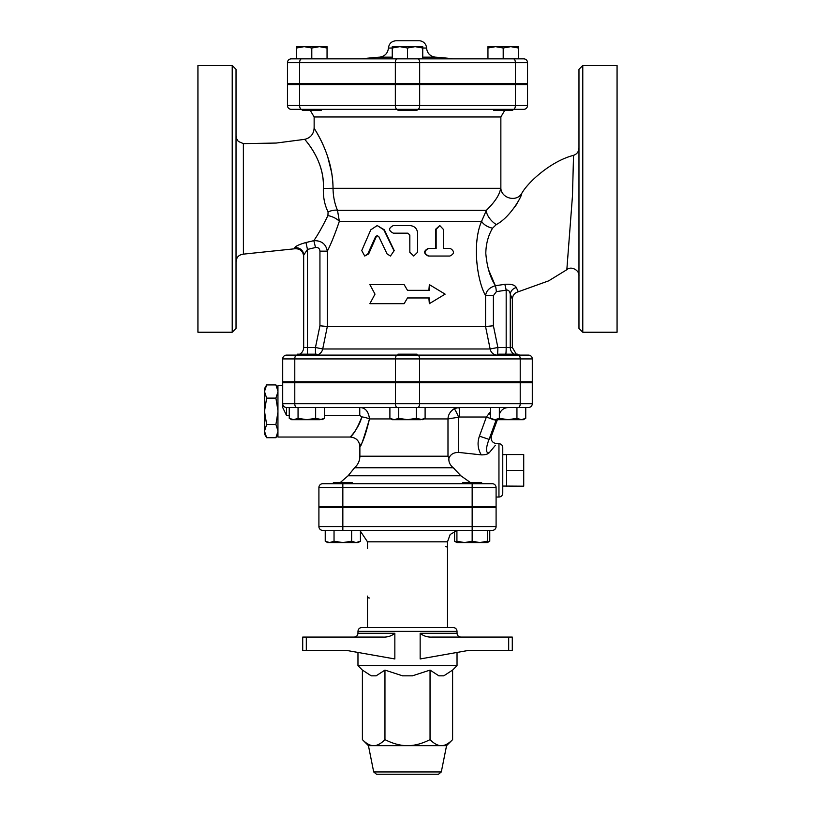 <?xml version="1.0" encoding="UTF-8"?>
<svg xmlns="http://www.w3.org/2000/svg" width="815" height="815" viewBox="0 0 815 815"><rect width="100%" height="100%" fill="white"/><g stroke="black" fill="none" stroke-linecap="round" stroke-linejoin="round"><path stroke-width="1.22" d="M305.085 139.66L304.82 139.324C310.607 137.806 313.714 134.057 314.142 128.087L314.142 116.963L500.858 116.963L500.858 187.664M328.068 211.92A11.43 5.308 155.5 0 1 337.491 210.311C334.659 203.75 333.172 196.425 333.029 188.326L323.361 188.438C324.92 161.126 305.625 140.832 304.922 139.457C302.1 137.114 324.727 158.171 323.372 188.296L323.361 188.438C323.086 197.179 324.655 205.013 328.068 211.92L327.925 215.578C322.567 226.519 317.86 234.883 313.816 240.659L305.931 242.524C299.146 244.449 295.397 246.212 294.684 247.821L294.684 247.821A7.62 7.478 -0 0 1 303.669 255.177L307.479 249.41L305.931 242.524M322.455 226.387L327.895 215.629M232.224 332.245L236.034 328.435L236.034 69.326L232.224 65.516L232.224 332.245L197.933 332.245L197.933 65.516L232.224 65.516M302.273 109.332L302.273 110.29L321.334 110.29L321.334 109.332M417.025 83.619L417.025 84.566M397.975 109.332L397.975 110.29L417.025 110.29L417.025 109.332M493.666 109.332L493.666 110.29L512.727 110.29L512.727 109.332L512.727 110.29M515.365 84.566L515.365 105.522L527.529 105.522L527.529 84.566L287.471 84.566L287.471 105.522A3.81 3.81 0 0 0 291.281 109.332L523.719 109.332A3.81 3.81 0 0 0 527.529 105.522A3.81 3.81 0 0 1 523.719 109.332M304.178 46.659L296.558 48.014L296.558 46.659L319.419 46.659L311.799 48.014L304.178 46.659M327.049 46.659L327.049 48.014L319.419 46.659L327.049 46.659M399.88 46.659L392.26 48.014L392.26 46.659L415.12 46.659L407.5 48.014L399.88 46.659M422.74 46.659L422.74 48.014L415.12 46.659L422.74 46.659M487.951 48.014L487.951 46.659L495.581 46.659L487.951 48.014L487.951 58.853L422.74 58.853L422.74 48.014L426.561 48.054C427.203 53.321 430.157 56.357 435.404 57.162L422.74 57.162M510.822 46.659L503.201 48.014L495.581 46.659L518.442 46.659L518.442 48.014L510.822 46.659M296.558 48.014L296.558 58.853L311.799 58.853L311.799 48.014M327.049 58.853L327.049 48.014M422.74 58.853L407.5 58.853L407.5 48.014M392.26 58.853L392.26 48.014L388.439 48.054C387.797 53.321 384.843 56.357 379.596 57.162L361.626 58.853L407.5 58.853M503.201 48.014L503.201 58.853L518.442 58.853L518.442 48.014M299.635 83.619L299.635 62.663L287.471 62.663L287.471 83.619L527.529 83.619L527.529 62.663A3.81 3.81 0 0 0 523.719 58.853L291.281 58.853A3.81 3.81 0 0 0 287.471 62.663A3.81 3.81 0 0 1 291.281 58.853M426.561 48.054A7.62 7.62 0 0 0 418.951 40.75L396.059 40.75C391.577 41.157 389.04 43.592 388.439 48.054M286.523 355.106L296.691 355.106L286.523 355.106A3.81 3.81 0 0 0 282.713 358.916A3.81 3.81 0 0 1 286.523 355.106A3.81 3.81 0 0 0 282.713 358.916L282.713 381.777L532.287 381.777L532.287 358.916A3.81 3.81 0 0 0 528.477 355.106L296.691 355.106A3.81 1.905 -90 0 0 294.786 358.916L395.428 358.916A3.81 1.905 -90 0 1 397.333 355.106L397.333 355.106M297.322 354.994A7.62 7.62 0 0 1 296.049 355.106A7.62 7.62 0 0 0 297.322 354.994A7.62 7.62 0 0 1 296.049 355.106L297.322 355.106L297.322 354.158L316.383 354.158L316.383 355.106L498.617 355.106L498.617 354.158L517.678 354.158L517.678 355.106L519.929 355.106M517.719 355.106A7.62 7.467 -90 0 1 517.678 355.106L503.385 355.106M359.761 407.5L359.761 415.477L361.86 416.873C358.325 430.065 347.75 439.387 350.776 436.514C354.056 433.855 357.754 427.305 361.86 416.873A9.525 2.038 9.5 0 1 369.47 418.93C366.047 433.234 362.96 442.209 360.23 445.856C360.576 447.893 363.653 438.918 369.47 418.93C368.594 411.494 365.365 407.683 359.761 407.5L324.452 407.5L324.452 418.329L320.051 419.694L306.858 419.694L315.649 418.329L322.098 419.694L324.452 418.329M416.302 418.329L416.302 407.5L458.784 407.5L454.261 408.651C450.257 411.331 448.169 414.754 447.985 418.93L459.609 417.025A9.525 0.825 90 0 0 458.784 407.5L425.104 407.5L425.104 418.329L420.703 419.694L407.5 419.694L416.302 418.329L422.74 419.694L425.104 418.329M518.309 407.5L528.477 407.5A3.81 3.81 0 0 0 532.287 403.69L282.713 403.69L282.713 407.51L286.523 415.477L286.523 407.5L518.309 407.5A3.81 1.905 -90 0 0 520.215 403.69L520.215 382.734L532.287 382.734L532.287 403.69M289.254 418.329L293.655 419.694L298.056 418.329L306.858 419.694L291.607 419.694L289.254 418.329L289.254 407.5L286.523 407.5A3.81 3.81 0 0 1 282.713 403.69L282.713 407.51M490.548 418.329L494.95 419.694L492.902 419.694L490.548 418.329L490.548 407.5L516.944 407.5L516.944 418.329L521.345 419.694L525.746 418.329L525.746 407.5M286.523 407.5A3.81 3.81 0 0 1 282.713 403.69L282.713 382.734L520.215 382.734M321.762 84.566L321.762 83.619M441.302 771.948L373.698 771.948L376.499 774.25L438.501 774.25L441.302 771.948L446.559 745.674L368.441 745.674L362.4 739.633C366.434 743.698 370.193 745.715 373.678 745.674C377.162 745.715 380.921 743.698 384.955 739.633C393.013 743.698 400.532 745.715 407.5 745.674C414.468 745.715 421.987 743.698 430.045 739.633C434.079 743.698 437.838 745.715 441.322 745.674C444.807 745.715 448.566 743.698 452.6 739.633L452.6 670.093L457.032 665.651L357.968 665.651L362.4 670.093L362.4 739.633M452.6 670.093L443.798 675.818L438.847 675.818L430.045 670.093L412.441 675.818L402.559 675.818L384.955 670.093L384.955 739.633M384.955 670.093L376.153 675.818L371.202 675.818L362.4 670.093M430.045 670.093L430.045 739.633M382.704 637.075C387.471 637.32 391.516 636.046 394.847 633.265C391.516 636.046 387.471 637.32 382.704 637.075L302.711 637.075L302.711 650.411L306.318 650.411L306.318 637.075M508.682 650.411L468.533 650.411L420.153 658.958L420.153 633.265C423.484 636.046 427.529 637.32 432.296 637.075L508.682 637.075L508.682 650.411L512.289 650.411L512.289 637.075L508.682 637.075M457.032 631.36C456.808 629.048 455.534 627.774 453.221 627.55L361.779 627.55C359.456 627.774 358.193 629.048 357.968 631.36L457.032 631.36L457.032 633.265L420.153 633.265M457.032 652.438L457.032 665.651M357.968 631.36L357.968 633.265L394.847 633.265L394.847 658.958L346.467 650.411L306.318 650.411M333.315 507.521L333.315 506.573M352.365 483.713L352.365 482.755L333.315 482.755L333.315 483.713L322.72 483.713L492.28 483.713A3.81 3.81 0 0 1 496.091 487.523L496.091 506.573L318.91 506.573L318.91 487.523A3.81 3.81 0 0 1 322.72 483.713A3.81 3.81 0 0 0 318.91 487.523L318.91 506.573M481.685 483.713L481.685 482.755L462.635 482.755L462.635 483.713M360.434 541.221L358.08 542.576L356.033 542.576L360.434 541.221L360.434 530.382M325.236 541.221L329.637 542.576L327.589 542.576L325.236 541.221L325.236 530.382L322.72 530.382A3.81 3.81 0 0 1 318.91 526.572L318.91 507.521L496.091 507.521L496.091 526.572L318.91 526.572A3.81 3.81 0 0 0 322.72 530.382L472.16 530.382L472.16 541.221L479.78 542.576L456.92 542.576L456.92 541.221L464.54 542.576L472.16 541.221M342.84 542.576L351.632 541.221L356.033 542.576L329.637 542.576L334.038 541.221L342.84 542.576M479.78 542.576L487.411 541.221L487.411 542.576L479.78 542.576M351.632 530.382L351.632 541.221M334.038 541.221L334.038 530.382L342.84 530.382L342.84 507.521M487.411 530.382L487.411 541.221M456.92 530.382L456.92 541.221M454.566 531.258L454.566 541.221L456.92 542.27M487.411 542.27L489.764 541.221L489.764 530.382M472.16 507.521L472.16 530.382L492.28 530.382A3.81 3.81 0 0 0 496.091 526.572M445.601 546.58A1.905 1.905 0 0 1 446.661 546.906M369.399 598.016A1.905 1.905 0 0 1 368.339 597.701M367.494 596.111L367.494 627.55M456.92 530.565L450.175 534.477L447.506 541.812L447.506 627.55M516.282 354.158L512.35 347.485L497.863 347.485L493.401 325.776L485.557 326.53L490.131 348.983L322.709 348.983L327.324 326.53L327.314 251.163C325.98 244.021 321.487 240.517 313.816 240.659L315.527 247.505C318.207 247.23 319.674 248.453 319.938 251.163L327.314 251.163C330.849 244.368 334.863 234.414 339.346 221.303A11.43 5.002 19.7 0 0 327.925 215.578M493.401 325.776L493.401 295.651L496.376 291.648A7.62 0.662 83.7 0 0 495.469 285.698C490.182 277.64 486.963 266.862 485.801 253.343C485.974 243.909 488.226 235.525 492.566 228.18A11.43 6.439 20 0 1 481.594 221.303C472.068 243.043 476.907 280.37 485.557 295.651L485.557 326.53L327.324 326.53L319.938 325.776L315.456 347.485L303.669 347.485L303.669 255.177L303.669 347.485A7.62 7.62 0 0 1 299.737 354.158A7.62 7.62 0 0 0 303.669 347.485A7.62 7.62 0 0 1 299.737 354.158M397.975 382.734L397.975 381.777M417.025 355.106L417.025 354.158L397.975 354.158L397.975 355.106M389.896 418.329L394.297 419.694L392.26 419.694L389.896 418.329L389.896 407.5M394.297 419.694L398.698 418.329L407.5 419.694L394.297 419.694M499.351 418.329L508.142 419.694L494.95 419.694L499.351 418.329L499.351 407.5M523.393 419.694L525.746 418.329L523.393 419.694L508.142 419.694L516.944 418.329M298.056 407.5L298.056 418.329M315.649 407.5L315.649 418.329M398.698 407.5L398.698 418.329M277.946 434.171L275.908 437.696L277.946 431.451M277.946 430.758L275.908 424.503L277.946 412.003M277.946 410.617L275.908 398.117L277.946 391.872M277.946 391.169L275.908 384.924L266.648 384.924L264.61 391.169L264.61 388.449L266.648 384.924M275.908 437.696L266.648 437.696L264.61 431.451L264.61 434.171L266.648 437.696M266.648 424.503L264.61 430.758L264.61 412.003L266.648 424.503L275.908 424.503M266.648 398.117L264.61 410.617L264.61 391.872L266.648 398.117L275.908 398.117M264.61 430.758L264.61 431.451M264.61 410.617L264.61 412.003M264.61 391.169L264.61 391.872M282.713 385.587L277.946 385.587L277.946 437.034L350.348 437.034C356.124 437.604 359.303 440.783 359.873 446.549L361.249 443.798M502.763 486.056L523.719 486.188L523.719 454.556L506.573 454.556L506.573 470.367L523.719 470.367M506.573 486.188L506.573 470.367M502.763 454.689L506.573 454.556M424.065 418.93L447.985 418.93L447.985 456.206L448.933 458.285C448.515 461.911 449.972 465.07 453.293 467.759L460.842 475.756L470.703 482.755M495.459 445.224L489.295 452.702C487.727 454.24 485.057 454.964 481.268 454.872L458.692 452.417C453.7 452.396 450.44 454.352 448.933 458.285M453.609 468.004L454.159 468.452M502.763 470.367L502.763 447.506C502.529 445.194 501.266 443.92 498.953 443.696L498.953 497.048C501.266 496.814 502.529 495.551 502.763 493.238L502.763 470.367M458.692 452.417L458.692 417.219A9.525 0.764 66.1 0 0 454.261 408.651M490.548 411.595L486.372 417.025L491.374 418.808M488.603 413.765A9.525 3.341 16.8 0 0 490.548 414.264M494.002 419.694L496.04 420.285L496.254 419.694M459.609 417.025L486.372 417.025L479.424 436.147L489.082 439.397L496.04 420.285M489.295 452.702C484.171 454.149 487.431 443.044 489.082 439.397L490.905 436.759M493.238 381.777L493.238 382.734M333.029 188.326C332.958 155.431 314.804 129.952 314.244 128.25C311.534 125.235 332.683 151.998 333.029 188.326L500.614 188.326C499.809 194.459 495.072 201.794 486.382 210.311L481.594 221.303L339.346 221.303L337.491 210.311L486.382 210.311A11.43 5.033 47.7 0 0 496.325 224.553C510.638 217.106 522.446 195.091 521.682 193.542C522.405 195.162 510.659 217.096 496.325 224.553L492.566 228.18M327.681 156.633L331.766 173.116M393.91 250.562L383.834 229.84L377.192 225.551L370.764 229.84L361.748 250.562L364.733 256.032L367.789 253.893L375.562 236.686L377.192 235.617L378.843 236.686L387.054 253.893L390.466 256.032L394.216 250.562L390.466 256.032M377.192 225.551L384.364 229.84L394.216 250.562M377.539 235.647L376.286 236.686L368.686 253.893L364.733 256.032M450.257 248.412C454.658 251.244 454.536 253.781 449.88 256.032L428.7 256.032C423.82 253.506 423.82 250.969 428.7 248.443L436.147 248.443L436.147 229.361L439.784 225.551L443.35 229.361L443.35 248.412L450.257 248.412M428.7 256.032L449.88 256.032M443.35 248.412L449.299 248.412M428.221 256.032C423.454 253.506 423.454 250.969 428.221 248.443L435.505 248.443L435.505 229.361L439.784 225.551M409.843 252.222L413.735 256.032L417.606 252.222L417.606 233.172C417.158 228.546 414.57 226.01 409.843 225.551L393.339 225.551C388.398 228.098 388.398 230.635 393.339 233.172L407.887 233.172L409.843 235.077L409.843 252.222L409.782 235.077L407.877 233.172M413.735 256.032L409.782 252.222M375.002 294.144L369.878 303.669L404.128 303.669L407.5 297.954L429.352 297.954L429.352 303.669L445.122 294.144L429.352 284.618L429.352 290.334L407.5 290.334L404.128 284.618L369.878 284.618L375.002 294.144M407.5 290.334L404.128 284.618M428.863 290.334L429.352 284.618M428.863 297.954L429.352 303.669M407.5 297.954L404.128 303.669M496.376 291.648L506.176 290.16C508.397 289.702 509.752 291.047 510.251 294.195L512.319 299.115M493.401 295.651L485.557 295.651C486.29 290.731 489.591 287.41 495.469 285.698L504.811 284.343A7.62 0.652 79 0 1 506.176 290.16L506.176 347.485A7.62 0.662 -90 0 1 505.84 354.158M514.102 354.158A7.62 7.467 -90 0 1 510.251 347.485L510.251 294.195A7.62 6.764 156.9 0 1 516.292 287.542C514.968 284.914 511.137 283.844 504.811 284.343M518.269 291.689L516.292 287.542M488.307 269.164L494.929 284.72M521.671 193.532C527.631 182.509 550.706 161.217 573.536 155.339L572.476 195.794L566.832 269.694C570.908 265.639 579.567 270.193 578.966 275.837M519.257 199.553L518.432 200.979M517.861 202.008L516.089 205.156M515.691 205.706L515.243 206.317M578.966 69.326L578.966 328.435L582.776 332.245L582.776 65.516L578.966 69.326M582.776 332.245L617.067 332.245L617.067 65.516L582.776 65.516M236.034 261.758C236.452 257.245 238.917 254.708 243.42 254.137L243.379 143.623L238.286 141.413L236.391 138.305L236.034 136.013M243.42 240.883L243.42 247.994M395.336 83.619L395.336 62.663L299.635 62.663A3.81 1.905 -90 0 1 301.54 58.853M419.664 83.619L419.664 62.663L395.336 62.663A3.81 1.905 -90 0 1 397.241 58.853M515.365 83.619L515.365 62.663L419.664 62.663A3.81 1.905 -90 0 0 417.759 58.853M527.529 62.663L515.365 62.663A3.81 1.905 -90 0 0 513.46 58.853M361.626 58.853A394.379 394.379 0 0 1 379.596 57.162L392.26 57.162M367.494 548.485L367.494 541.812L447.506 541.812M315.456 354.158L315.456 347.485L322.709 348.983A7.62 7.396 -90 0 1 316.383 355.045M497.201 355.106A7.62 7.213 90 0 1 490.131 348.983L497.863 347.485A7.62 0.662 -90 0 1 497.201 355.106M296.691 407.5A3.81 1.905 -90 0 1 294.786 403.69L294.786 382.734M397.333 407.5A3.81 1.905 -90 0 1 395.428 403.69L395.428 382.734M417.667 407.5A3.81 1.905 -90 0 0 419.572 403.69L419.572 382.734M359.761 415.477L324.452 415.477L359.761 415.477M289.254 415.477L286.523 415.477L289.254 415.477M342.84 483.713L342.84 487.523L318.91 487.523A3.81 3.81 0 0 1 322.72 483.713M342.84 506.573L342.84 487.523L472.16 487.523L472.16 483.713M472.16 506.573L472.16 487.523L496.091 487.523M447.985 456.206L359.873 456.206C359.782 460.832 358.019 464.682 354.566 467.759L453.293 467.759M369.47 418.93L390.935 418.93M460.842 475.756L348.107 475.756L340.028 482.755M479.424 436.147C477.152 442.698 477.763 448.943 481.278 454.862M384.364 229.84L383.834 229.84M368.686 253.893L367.789 253.893M376.286 236.686L375.562 236.686M435.505 229.361L436.147 229.361M419.664 84.566L419.664 105.522L515.365 105.522A3.81 1.905 90 0 1 513.46 109.332M395.336 84.566L395.336 105.522L419.664 105.522A3.81 1.905 90 0 1 417.759 109.332M299.635 84.566L299.635 105.522L395.336 105.522A3.81 1.905 90 0 0 397.241 109.332M287.471 105.522L299.635 105.522A3.81 1.905 90 0 0 301.54 109.332M528.477 355.106A3.81 3.81 0 0 1 532.287 358.916L520.215 358.916L520.215 381.777M518.309 355.106A3.81 1.905 90 0 1 520.215 358.916L419.572 358.916L419.572 381.777M282.713 358.916L294.786 358.916L294.786 381.777M417.667 355.106A3.81 1.905 90 0 1 419.572 358.916L395.428 358.916L395.428 381.777M307.479 354.158L307.479 249.41L315.527 247.505M319.938 251.163L319.938 325.776M243.379 143.623L276.204 143.053L304.82 139.324M243.42 254.137L294.673 248.779C299.981 248.494 302.986 250.989 303.669 256.267M302.273 83.619L302.273 84.566M321.334 83.619L321.334 84.566M397.975 83.619L397.975 84.566M493.666 83.619L493.666 84.566M512.727 83.619L512.727 84.566L512.727 83.619M453.374 58.853A394.379 394.379 0 0 0 435.404 57.162M493.238 84.566L493.238 83.619M373.698 771.948L368.441 745.674M446.559 745.674L452.6 739.633M357.968 633.265C357.744 635.578 356.471 636.851 354.158 637.075M457.032 633.265C457.256 635.578 458.529 636.851 460.842 637.075M357.968 652.438L357.968 665.651M352.365 507.521L352.365 506.573M481.685 507.521L481.685 506.573M462.635 507.521L462.635 506.573M456.92 542.576L454.566 541.221M487.411 542.576L489.764 541.221M367.494 541.812L360.434 531.258M316.383 382.734L316.383 381.777M297.322 382.734L297.322 381.777M417.025 382.734L417.025 381.777M517.678 382.734L517.678 381.777M498.617 382.734L498.617 381.777M277.946 388.449L275.908 384.924M359.873 456.206L359.873 446.549M496.091 497.048L498.953 497.048M497.374 419.694L491.425 436.025C490.579 440.426 492.372 442.983 496.793 443.696L498.953 443.696M499.524 413.765C501.194 409.802 504.179 407.714 508.479 407.5M354.566 467.759L348.107 475.756M321.762 381.777L321.762 382.734M500.858 116.963L504.791 110.29M314.142 116.963L310.209 110.29M517.678 354.749L519.97 355.106M512.35 347.485L512.35 299.187C512.604 295.336 514.591 292.85 518.299 291.76L548.668 280.849L566.832 269.704M573.536 155.349C576.949 154.106 578.762 151.672 578.966 148.045M521.682 193.542C516.139 202.65 500.522 198.004 500.838 187.348"/></g></svg>
